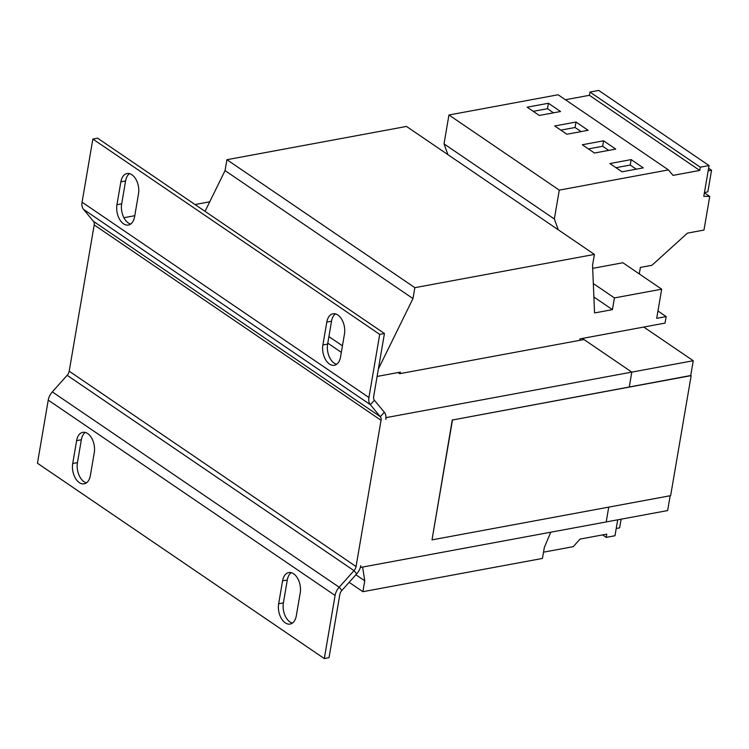 <?xml version="1.0" encoding="UTF-8"?>
<svg xmlns="http://www.w3.org/2000/svg" width="749" height="749" viewBox="0 0 749 749"><rect width="100%" height="100%" fill="white"/><g stroke="black" fill="none" stroke-linecap="round" stroke-linejoin="round"><path stroke-width="1.12" d="M639.281 273.919L640.395 267.421L651.948 265.286L687.442 233.126L703.976 230.055L709.724 196.435L703.798 196.322L709.06 165.566L598.723 90.432L589.969 92.052L589.407 95.301L565.42 99.748M579.726 340.346L579.979 338.866L665.037 323.109L666.161 316.574L656.704 318.325L661.685 289.17L622.887 262.749L592.684 268.348M661.685 289.17L614.433 297.924L612.429 309.637L594.566 312.951L592.553 265.315L594.416 254.417L414.843 287.672L226.919 159.706L225.056 170.594L205.039 211.34M612.429 309.637L593.891 297.016M377.103 376.438L400.415 372.122L400.163 373.601M594.416 254.417L406.492 126.441L226.919 159.706M414.843 287.672L412.98 298.57L225.056 170.594M342.452 345.823L328.895 336.591M412.98 298.57L378.376 368.995M341.338 352.367L327.781 343.136M362.619 567.059L364.744 580.793L355.897 574.773M364.744 580.793L362.881 591.691L349.137 582.329M362.881 591.691L542.445 558.436L544.308 547.538L550.758 532.211M666.161 316.574L657.959 310.985M614.433 297.924L593.32 283.553M368.929 397.513L82.072 202.174L92.867 139.052L379.715 334.391L368.929 397.513A12.124 8.23 -55.7 0 0 370.381 404.703L380.323 416.697A6.058 4.11 124.3 0 1 381.054 420.292L356.047 566.544A6.058 4.11 124.3 0 1 354.005 570.654L339.175 587.225A12.124 8.23 -55.7 0 0 335.093 595.446L324.308 658.568L329.026 657.688L339.821 594.566A6.058 4.11 -55.7 0 1 341.862 590.455L356.693 573.884A12.124 8.23 124.3 0 0 360.775 565.664L360.466 567.452L667.631 510.565L670.168 495.754M85.264 432.435A14.54 8.857 79.5 0 0 81.351 439.757L77.437 462.639A14.54 8.857 79.5 0 0 86.444 482.852M291.211 572.685A14.54 8.857 79.5 0 0 287.298 579.998L283.384 602.889A14.54 8.857 79.5 0 0 292.391 623.093M324.308 658.568L37.45 463.228L48.236 400.106A12.124 8.23 124.3 0 1 52.327 391.886L67.157 375.305A6.058 4.11 -55.7 0 0 69.198 371.195L94.196 224.943A6.058 4.11 -55.7 0 0 93.466 221.348L83.523 209.364A12.124 8.23 124.3 0 1 82.072 202.174M90.367 475.531A14.54 8.857 79.5 0 1 84.188 483.826A14.54 8.857 79.5 0 1 75.256 477.956A14.54 8.857 79.5 0 1 72.709 463.519L76.623 440.627A14.54 8.857 79.5 0 1 82.802 432.342A14.54 8.857 79.5 0 1 91.734 438.212A14.54 8.857 79.5 0 1 94.271 452.649L90.367 475.531M296.304 615.781A14.54 8.857 79.5 0 1 290.135 624.067A14.54 8.857 79.5 0 1 281.203 618.206A14.54 8.857 79.5 0 1 278.656 603.76L282.57 580.878A14.54 8.857 79.5 0 1 288.749 572.582A14.54 8.857 79.5 0 1 297.681 578.453A14.54 8.857 79.5 0 1 300.218 592.899L296.304 615.781M92.867 139.052L97.585 138.172L384.443 333.511L373.648 396.642A6.058 4.11 -55.7 0 0 374.378 400.238L384.321 412.222A12.124 8.23 124.3 0 1 385.772 419.412L386.081 417.624L631.81 372.113L629.254 387.093L452.49 420.002L690.718 375.521M335.449 313.887A14.54 8.857 79.5 0 0 331.526 321.209L327.622 344.091A14.54 8.857 79.5 0 0 336.629 364.304M129.502 173.646A14.54 8.857 79.5 0 0 125.579 180.958L121.675 203.84A14.54 8.857 79.5 0 0 130.682 224.054M379.715 334.391L384.443 333.511M340.542 356.983A14.54 8.857 79.5 0 1 334.372 365.278A14.54 8.857 79.5 0 1 325.431 359.408A14.54 8.857 79.5 0 1 322.894 344.961L326.807 322.079A14.54 8.857 79.5 0 1 332.987 313.794A14.54 8.857 79.5 0 1 341.918 319.654A14.54 8.857 79.5 0 1 344.456 334.101L340.542 356.983M134.595 216.742A14.54 8.857 79.5 0 1 128.425 225.028A14.54 8.857 79.5 0 1 119.484 219.157A14.54 8.857 79.5 0 1 116.947 204.72L120.861 181.838A14.54 8.857 79.5 0 1 127.04 173.543A14.54 8.857 79.5 0 1 135.972 179.414A14.54 8.857 79.5 0 1 138.509 193.86L134.595 216.742M643.775 327.051L693.246 360.728L631.81 372.113L583.995 339.55L399.704 373.685L398.047 372.562M582.347 338.426L631.81 372.113L629.244 387.093L690.681 375.717L693.246 360.728M606.194 521.941L608.731 507.129L606.203 521.941M452.293 419.871L432.004 539.87L670.636 495.66L691.13 375.801M452.49 420.002L432.004 539.87M209.72 201.818L195.04 204.533M134.773 215.703L123.903 217.716M617.71 519.806L614.985 535.75L606.222 537.379L606.774 534.131L580.035 539.083L573.247 546.667L543.521 552.172M602.589 534.898L606.222 537.379M616.221 528.504L619.62 527.876L621.108 519.179M709.06 165.566L700.296 167.186L699.735 170.435L672.995 175.388L668.445 169.901L558.108 94.767L448.951 114.99L444.017 143.864L447.949 154.668M668.445 169.901L559.278 190.124L554.344 218.998L558.277 229.803M700.296 167.186L589.969 92.052M699.735 170.435L589.407 95.301M588.134 130.307L576 122.04L554.737 125.982L566.871 134.24L588.134 130.307M560.552 111.517L548.418 103.259L527.156 107.191L539.289 115.458L560.552 111.517M559.278 190.124L448.951 114.99M554.344 218.998L444.017 143.864M709.724 196.435L704.397 192.811M615.715 149.088L603.582 140.821L582.319 144.763L594.453 153.021L615.715 149.088M643.297 167.87L631.164 159.603L609.901 163.544L622.035 171.811L643.297 167.87M704.453 192.493L707.852 191.866L711.55 170.229L708.601 168.225M708.151 170.866L711.55 170.229M636.276 169.171L630.227 165.052L631.164 159.603M630.227 165.052L615.987 167.692M608.694 150.39L602.645 146.27L603.582 140.821M602.645 146.27L588.405 148.911M553.53 112.818L547.482 108.708L548.418 103.259M547.482 108.708L533.241 111.339M581.112 131.599L575.063 127.489L576 122.04M575.063 127.489L560.823 130.129M335.093 595.446L48.236 400.106M341.862 590.455L339.175 587.225L52.327 391.886M67.157 375.305L354.005 570.654L356.693 573.884M356.047 566.544L69.198 371.195M374.378 400.238L370.381 404.703L83.523 209.364M384.321 412.222L380.323 416.697L93.466 221.348M381.054 420.292L94.196 224.943M116.947 204.72L121.675 203.84M125.579 180.958L120.861 181.838M322.894 344.961L327.622 344.091M331.526 321.209L326.807 322.079M278.656 603.76L283.384 602.889M287.298 579.998L282.57 580.878M72.709 463.519L77.437 462.639M81.351 439.757L76.623 440.627"/></g></svg>
